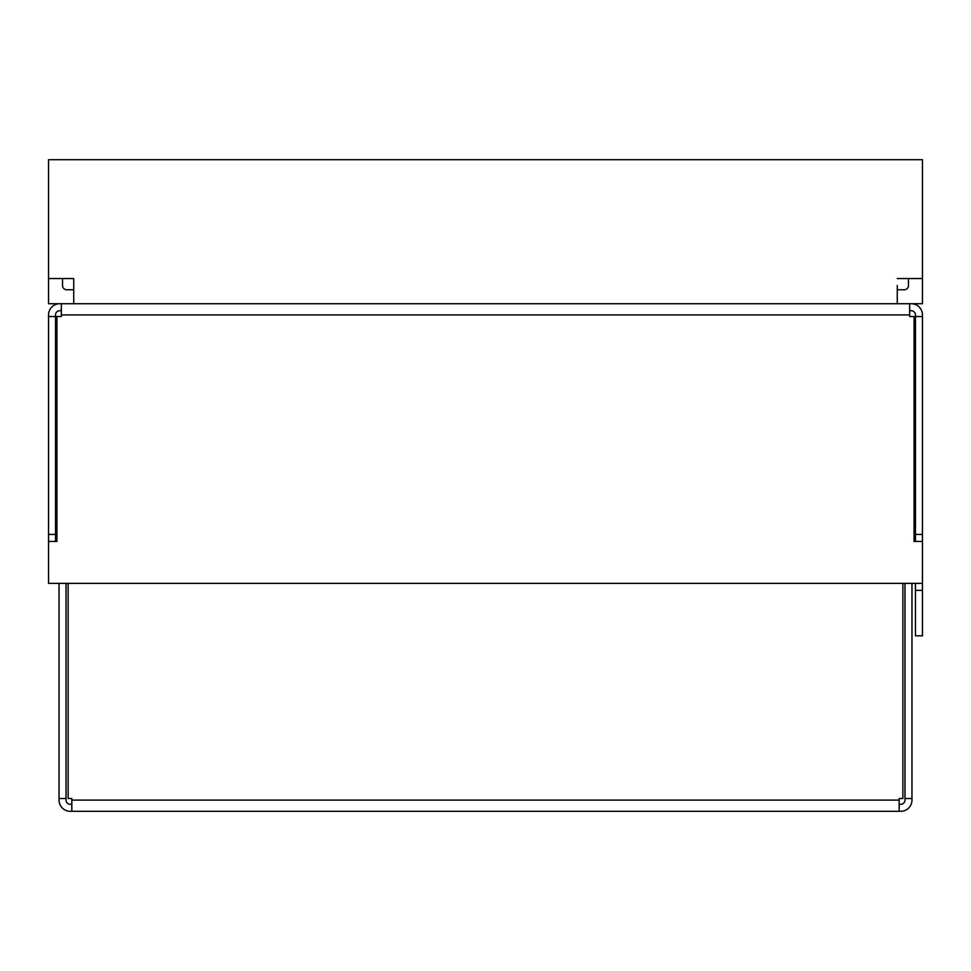 <?xml version="1.0" encoding="UTF-8"?>
<svg xmlns="http://www.w3.org/2000/svg" width="971" height="971" viewBox="0 0 971 971"><rect width="100%" height="100%" fill="white"/><g stroke="black" fill="none" stroke-linecap="round" stroke-linejoin="round"><path stroke-width="1.46" d="M904.972 583.377L904.972 800.104A4.2 4.2 0 0 1 900.772 804.304L899.17 804.304M59.037 583.377L59.037 800.104A11.191 11.191 0 0 0 70.228 811.295L900.772 811.295A11.191 11.191 0 0 0 911.963 800.104L911.963 798.502L904.972 798.502M911.963 583.377L911.963 798.502M66.028 583.377L66.028 800.104A4.2 4.2 0 0 0 70.228 804.304L71.83 804.304M902.872 583.377L902.872 798.502L899.17 798.502L899.17 811.295M71.83 811.295L71.83 798.502L68.128 798.502L68.128 583.377M59.037 798.502L66.028 798.502M55.541 541.43L55.541 314.92A4.2 4.2 0 0 1 59.741 310.72L61.343 310.72M73.723 285.547L73.723 278.556L48.55 278.556L48.55 159.705L922.45 159.705L922.45 303.729L911.259 303.729A11.191 11.191 0 0 1 922.45 314.92L922.45 534.438L915.459 534.438L915.459 314.92A4.2 4.2 0 0 0 911.259 310.72L909.657 310.72M911.259 303.729L59.741 303.729A11.191 11.191 0 0 0 48.55 314.92L48.55 534.438L55.541 534.438M897.277 285.547L897.277 303.729L909.657 303.729L909.657 316.522L914.063 316.522L914.063 541.43L922.45 541.43L922.45 635.811L915.459 635.811L915.459 583.377M922.45 583.377L48.55 583.377L48.55 541.43L56.937 541.43L56.937 316.522L61.343 316.522L61.343 303.729L73.723 303.729L73.723 278.556M48.55 541.43L48.55 534.438M915.459 534.438L915.459 541.43M922.45 534.438L922.45 541.43M922.45 590.368L915.459 590.368M922.45 316.522L915.459 316.522M48.55 316.522L55.541 316.522M59.741 303.729L48.55 303.729L48.55 278.556M897.277 278.556L922.45 278.556M66.538 289.746A4.2 4.2 0 0 1 62.532 285.547A4.2 4.2 0 0 0 66.732 289.746L73.723 289.746M897.277 289.746L904.268 289.746A4.2 4.2 0 0 0 908.468 285.547A4.2 4.2 0 0 1 904.462 289.746M62.532 285.547L62.532 278.556M908.468 285.547L908.468 278.556M899.17 800.104L71.83 800.104M61.343 314.92L909.657 314.92"/></g></svg>
